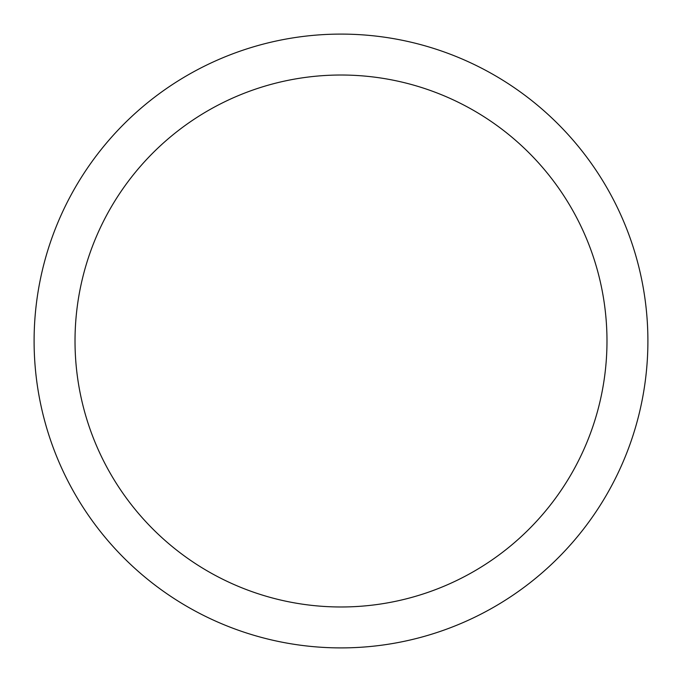 <?xml version="1.0" encoding="UTF-8"?>
<svg xmlns="http://www.w3.org/2000/svg" width="682" height="682" viewBox="0 0 682 682"><rect width="100%" height="100%" fill="white"/><g stroke="black" fill="none" stroke-linecap="round" stroke-linejoin="round"><path stroke-width="1.02" d="M34.1 341A306.9 306.9 0 0 0 341 647.9A306.9 306.9 0 0 0 647.9 341A306.9 306.9 0 0 0 341 34.1A306.9 306.9 0 0 0 34.1 341M606.98 341A265.98 265.98 0 0 1 341 606.98A265.98 265.98 0 0 1 75.02 341A265.98 265.98 0 0 1 341 75.02A265.98 265.98 0 0 1 606.98 341"/></g></svg>
